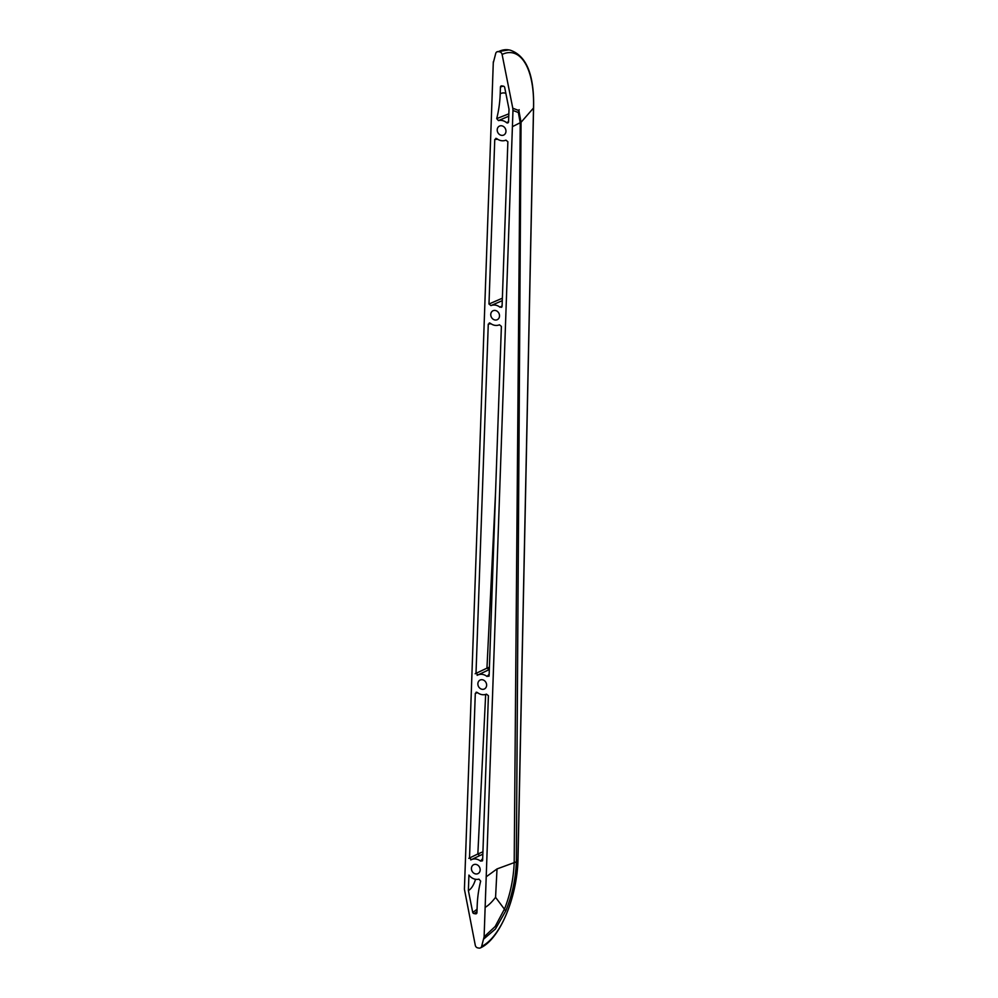 <?xml version="1.0" encoding="UTF-8"?>
<svg xmlns="http://www.w3.org/2000/svg" width="998" height="998" viewBox="0 0 998 998"><rect width="100%" height="100%" fill="white"/><g stroke="black" fill="none" stroke-linecap="round" stroke-linejoin="round"><path stroke-width="1.5" d="M475.634 873.924A4.953 4.242 -115.8 0 0 477.955 873.624A4.953 4.242 -115.8 0 0 480.05 868.609A4.953 4.242 -115.8 0 0 475.959 864.405A4.953 4.242 -115.8 0 0 473.638 864.705A4.953 4.242 -115.8 0 0 471.543 869.72A4.953 4.242 -115.8 0 0 475.634 873.924M501.42 135.329A4.953 4.242 -115.8 0 0 503.753 135.029A4.953 4.242 -115.8 0 0 505.849 130.014A4.953 4.242 -115.8 0 0 501.757 125.81A4.953 4.242 -115.8 0 0 499.437 126.122A4.953 4.242 -115.8 0 0 497.328 131.137A4.953 4.242 -115.8 0 0 501.42 135.329M493.311 61.776L464.419 889.268L475.285 945.281A2.994 2.57 64.2 0 0 477.78 947.888L478.99 948.1A2.994 2.57 -115.8 0 0 481.635 946.403L484.117 936.835L495.17 926.481L504.614 908.754C510.265 894.37 513.459 879.076 514.195 862.871L520.232 122.866L518.349 112.525L512.972 110.466L512.411 126.659L521.043 122.305L518.885 110.566L512.785 108.221L502.106 54.453A2.994 2.57 -115.8 0 0 499.611 51.846L498.401 51.634A2.994 2.57 -115.8 0 0 495.757 53.331L493.274 62.899M517.937 859.665L516.34 861.835L521.043 122.305L533.506 108.021A72.754 32.011 99.9 0 0 502.106 54.453M533.518 107.672L517.925 860.027A72.754 32.011 -80.1 0 1 481.635 946.403M512.972 110.466L512.785 108.221M497.016 868.934L516.34 861.835C515.604 879.363 512.074 895.73 505.736 910.949L495.569 897.327L497.016 868.934L486.213 876.793L512.411 126.659M502.106 305.837L500.048 307.259A10.504 8.982 -115.8 0 0 490.941 305.6L502.293 300.648M495.569 897.327C491.864 902.167 488.384 905.523 485.14 907.382L484.067 937.958M485.14 907.382L486.213 876.793M505.736 910.949L495.407 929.038L483.768 938.993M468.374 890.528L468.923 875.071A10.504 8.982 -115.8 0 0 478.94 879.138L480.674 881.109A119.099 101.946 -115.8 0 0 477.181 905.984L476.944 912.634A1.497 1.285 64.2 0 1 475.572 913.844L473.938 913.557A1.497 1.285 64.2 0 1 472.69 912.259L468.374 890.528A17.415 7.66 -80.1 0 0 475.535 879.275M508.581 121.656L506.535 122.642A1.497 1.285 -115.8 0 0 508.568 121.744L509.005 109.206L504.689 87.475A1.497 1.285 64.2 0 0 503.441 86.177L501.819 85.89A1.497 1.285 64.2 0 0 500.435 87.1L500.21 93.75A119.099 101.946 -115.8 0 1 496.717 118.625L508.843 113.834M508.768 116.23L498.451 120.596L496.717 118.625M506.535 122.642A10.504 8.982 -115.8 0 0 498.451 120.596M500.048 307.259L502.081 306.361L507.87 141.728L505.924 140.132A10.504 8.982 -115.8 0 1 496.817 138.635L494.759 139.495L488.983 304.028L502.368 298.202M482.92 851.818L477.842 853.964L479.689 855.623L482.845 854.226M470.757 859.952L480.387 855.286M482.471 860.85L480.574 861.099A10.504 8.982 -115.8 0 0 471.468 859.602L469.522 858.006L475.298 693.373L477.593 692.674M480.574 861.099L482.695 858.53M497.64 139.233L494.759 139.495M468.811 858.355L478.541 853.627M495.844 138.31L496.817 138.635M518.586 111.726L519.16 109.705M482.633 860.239L488.409 695.706L486.45 694.134A10.504 8.982 -115.8 0 1 477.331 692.475L476.158 692.188M477.842 853.964L485.664 694.421M495.544 492.501L486.949 668.161L489.332 669.571M477.131 675.334L489.369 669.521M489.157 674.261L487.061 676.482A10.504 8.982 -115.8 0 0 477.955 674.935L476.009 673.338L488.272 324.125L491.004 323.751M475.173 673.75L487.648 667.824M486.949 668.186L489.407 667.163M487.061 676.482L489.12 675.609L501.383 326.396L499.437 324.799A10.504 8.982 -115.8 0 1 490.317 323.252L489.307 322.928M477.331 692.475L475.298 693.373M488.983 304.028L490.941 305.6M501.62 307.347L502.081 306.361M494.971 319.984A4.953 4.242 -115.8 0 0 497.303 319.672A4.953 4.242 -115.8 0 0 499.399 314.657A4.953 4.242 -115.8 0 0 495.307 310.453A4.953 4.242 -115.8 0 0 492.987 310.765A4.953 4.242 -115.8 0 0 490.879 315.78A4.953 4.242 -115.8 0 0 494.971 319.984M482.084 689.281A4.953 4.242 -115.8 0 0 484.404 688.969A4.953 4.242 -115.8 0 0 486.5 683.954A4.953 4.242 -115.8 0 0 482.408 679.75A4.953 4.242 -115.8 0 0 480.088 680.062A4.953 4.242 -115.8 0 0 477.992 685.077A4.953 4.242 -115.8 0 0 482.084 689.281M488.883 676.332L489.12 675.609M490.317 323.252L488.272 324.125M496.992 51.821L508.83 49.9A74.987 32.996 99.9 0 0 498.401 51.634M508.83 49.9L510.04 50.112A74.987 32.996 99.9 0 0 499.611 51.846M476.982 911.586A40.207 17.69 -80.1 0 1 473.938 913.557M476.844 913.145A40.207 17.69 -80.1 0 1 475.572 913.844M477.069 909.066A39.097 17.203 -80.1 0 1 472.69 912.259M505.861 93.363A31.799 13.984 99.9 0 0 500.21 93.75M503.404 86.165A38.71 17.028 99.9 0 0 500.435 87.1M510.04 50.112C526.47 55.614 534.317 74.862 533.581 107.859L517.999 859.852C516.976 897.551 499.948 939.13 480.4 947.913"/></g></svg>
